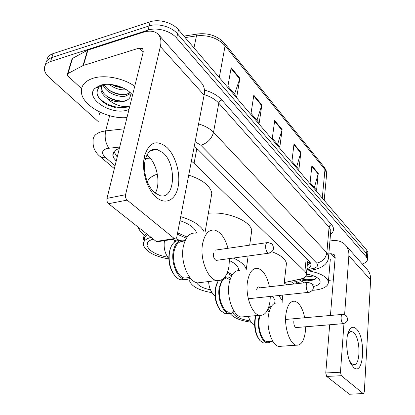 <?xml version="1.0" encoding="UTF-8"?>
<svg xmlns="http://www.w3.org/2000/svg" width="415" height="415" viewBox="0 0 415 415"><rect width="100%" height="100%" fill="white"/><g stroke="black" fill="none" stroke-linecap="round" stroke-linejoin="round"><path stroke-width="0.62" d="M307.66 261.538L306.42 273.957L304.911 271.389L194.064 163.292L191.403 161.165M150.142 158.094L145.566 158.525M284.249 282.579L300.164 279.119C304.527 278.092 306.612 276.369 306.42 273.957M119.323 148.534C114.779 149.898 112.636 152.206 112.89 155.464L113.912 158.276L116.221 161.056M117.217 157.041L113.949 151.693M98.303 121.636L49.229 77.481C46.257 74.767 44.633 71.997 44.364 69.175C44.208 65.57 46.283 63.013 50.583 61.503L148.129 30.093C156.912 27.048 170.762 30.969 176.66 38.102L366.419 256.973L367.441 259.012C367.612 261.165 365.89 262.82 362.279 263.976M46.859 60.875C46.947 57.483 49.027 55.071 53.094 53.634L150.189 21.793L149.167 25.927C157.923 22.861 171.722 26.783 177.594 33.937L366.621 253.601L367.643 255.65L367.576 256.797L367.643 255.65L366.621 253.601L177.594 33.937C171.722 26.783 157.923 22.861 149.167 25.927L51.844 57.555L149.167 25.927L148.129 30.093M45.603 64.792C45.676 61.399 47.756 58.987 51.844 57.555C47.756 58.987 45.676 61.399 45.603 64.792M306.934 268.827C309.813 267.675 311.146 266.134 310.939 264.199L309.471 261.616L198.282 149.851L194.179 146.754M310.555 263.058L307.292 265.206M150.189 21.793C158.924 18.706 172.676 22.628 178.517 29.797L366.824 250.24L367.84 252.304L367.773 253.456M318.248 173.408L316.588 190.236L310.114 182.636L311.878 165.673L318.248 173.408L318.139 173.999L311.805 166.327M261.844 104.959L259.209 122.913L251.028 113.316L253.819 95.222L261.844 104.959L261.699 105.592L253.71 95.917M239.88 78.305L236.815 96.643L227.918 86.201L231.16 67.723L239.88 78.305L239.714 78.949L231.036 68.428M300.854 152.3L298.909 169.491L291.932 161.3L293.991 143.969L300.854 152.3L300.73 152.902L293.908 144.633M282.107 129.547L279.84 147.118L272.297 138.268L274.694 120.558L282.107 129.547L281.972 130.165L274.606 121.232M277.578 144.462L281.972 130.165M296.652 166.846L300.73 152.902M234.558 93.992L239.714 78.949M256.942 120.257L261.699 105.592M314.347 187.601L318.139 173.999M126.985 117.575C107.703 119.421 82.305 105.784 81.397 92.229C80.941 85.635 84.904 80.951 93.297 78.176C104.855 74.534 123.333 78.155 134.74 86.247M104.087 84.494C105.96 87.959 109.062 90.657 113.383 92.581C117.99 94.527 122.176 95.17 125.932 94.501L129.713 92.913M103.091 84.733C105.104 92.016 117.933 97.8 125.527 96.119L130.082 93.8M101.701 85.334L101.4 87.767C102.049 92.213 105.306 95.896 111.173 98.822C115.951 100.944 120.324 101.67 124.293 101.001L127.364 99.922C130.772 97.909 131.27 95.102 128.852 91.508M127.364 99.922L124.21 101.322C118.597 102.562 112.88 101.566 107.054 98.329C103.273 95.523 101.239 92.55 100.954 89.401L101.4 87.767M102.235 85.08L100.954 89.401M112.154 84.634L115.609 86.403L123.909 88.333M109.14 84.344C114.576 88.535 120.355 90.351 126.471 89.79M128.992 109.461L126.783 110.198C110.535 115.36 84.276 97.831 95.035 88.239L100.632 85.189C109.721 82.32 124.894 86.579 131.363 93.733L132.546 95.108M103.579 84.561L99.304 86.937C94.625 93.162 97.416 99.19 107.667 105.016L115.474 107.755L117.097 107.967L123.955 107.848L128.546 106.505L125.766 106.681C118.908 106.463 112.672 103.677 107.054 98.329M112.413 84.676L123.483 88.125M109.067 90.117C113.938 92.96 119.147 94.48 124.682 94.687M106.94 96.301C112.097 99.372 117.606 100.985 123.463 101.136M97.489 95.362C102.521 104.673 120.314 110.141 128.546 106.505M156.341 197.333C151.963 193.463 148.544 187.886 146.08 180.598C143.419 172.095 142.848 164.065 144.373 156.502C148.959 142.091 156.481 139.072 166.944 147.439C175.69 155.781 180.753 173.818 178.123 186.854C175.618 199.999 165.611 205.368 156.341 197.333M163.178 152.886L156.875 149.338C151.122 148.539 147.206 152.186 145.12 160.278C143.917 166.291 144.368 172.666 146.479 179.399C148.43 185.183 151.148 189.624 154.634 192.726L160.278 195.73C174.985 199.625 177.003 164.776 163.178 152.886M146.936 155.06L148.337 156.216C157.218 163.941 160.906 183.772 155.231 193.219M81.573 88.66L68.029 76.121L67.235 74.757L67.961 73.554L83.026 65.554L87.513 50.205L143.004 32.318C149.582 30.295 154.603 30.902 158.063 34.139C160.787 37.002 161.554 41.142 160.366 46.547L125.558 194.718C125.216 196.907 125.745 198.702 127.146 200.097L108.564 203.703C107.148 202.333 106.619 200.564 106.977 198.401L143.274 51.787L142.672 48.571L139.025 48.135L83.026 65.554M67.489 73.927L71.821 59.61L72.542 58.385L87.513 50.205M158.68 34.829L201.342 82.844C204.118 85.786 205.046 89.873 204.118 95.102L176.8 237.043C176.468 238.464 175.825 239.113 174.865 238.993L127.146 200.097M158.478 241.079L156.969 241.805L156.216 241.437L108.564 203.703M212.075 292.71C199.314 290.5 191.834 286.62 189.634 281.059L190.303 278.034M233.329 258.047C241.027 261.559 245.327 265.398 246.23 269.558L246.277 269.854M208.361 213.279C226.798 211.048 251.132 221.06 251.718 230.657L251.174 234.527M210.478 289.815C203.091 288.295 198.453 285.904 196.554 282.641M238.589 270.559L238.584 269.013C237.935 265.994 234.895 263.193 229.464 260.599M224.837 277.121L230.019 279.694M227.083 273.246L231.622 275.783M227.529 272.131L232.25 274.72M260.008 287.834L258.799 286.941C257.699 286.827 256.984 287.771 256.652 289.769M270.326 296.414L270.02 301.145C268.51 311.063 264.998 315.784 259.479 315.307C251.952 314.254 245.218 295.879 247.449 281.935C249.145 272.307 252.611 267.794 257.855 268.381C263.286 270.165 267.151 276.291 269.444 286.765M239.808 270.673C234.434 270.118 230.839 274.6 229.033 284.109C226.657 297.897 233.443 316.007 241.162 317.019L244.705 316.692M220.355 310.249L219.986 309.798C215.847 304.164 214.265 297.093 215.235 288.581L217.237 282.423M228.234 313.481L225.34 313.761L220.707 310.69C216.282 304.662 214.586 297.088 215.624 287.974L218.16 280.722M226.849 277.988C223.306 278.449 220.956 281.801 219.794 288.052C217.984 298.209 223.026 311.489 228.873 312.236L231.575 311.971M233.801 311.753C232.317 313.195 230.678 313.75 228.878 313.418C222.632 312.625 217.232 298.421 219.177 287.559L222.207 279.549M224.588 277.428L227.944 276.893L230.164 277.801M147.486 234.522C145.017 236.14 143.974 238.101 144.363 240.404M151.029 237.328C145.416 238.941 142.864 241.504 143.372 245.016C146.023 251.775 154.499 256.413 168.801 258.939M146.324 233.604C144.109 235.232 143.191 237.162 143.569 239.388L144.187 241.214M144.462 235.253C141.1 232.623 139.015 229.931 138.19 227.161M147.367 181.843C148.715 178.466 152.04 175.898 157.332 174.139M176.795 240.928L171.872 239.46M153.249 239.087C148.7 240.472 146.635 242.619 147.06 245.535C149.156 251.08 156.082 254.981 167.836 257.238M188.721 175.109C202.453 179.695 210.161 185.718 211.847 193.188L210.95 198.37M180.722 216.651C193.188 220.505 200.99 225.563 204.123 231.824M196.591 233.023C195.164 228.1 189.619 223.97 179.954 220.645M187.17 237.064L177.604 232.862M186.371 238.226L177.34 234.226M184.452 242.324L175.872 238.77M229.443 258.576L229.013 266.238C227.135 276.411 223.031 281.178 216.708 280.55C207.666 279.305 199.631 258.732 202.598 243.761C204.694 233.946 208.729 229.407 214.711 230.138C220.692 231.923 225.122 237.971 227.996 248.289M195.802 233.147C189.681 232.462 185.521 236.97 183.311 246.66C180.172 261.455 188.27 281.702 197.519 282.895L202.375 282.304M174.284 274.953C169.657 268.604 167.982 261.019 169.268 252.211L170.601 247.885M187.129 277.791L186.755 278.138M184.81 279.399L180.976 279.835C178.86 279.42 176.857 278.086 174.969 275.84C170.015 269.034 168.225 260.916 169.6 251.48C170.42 247.459 171.893 244.477 174.02 242.531C175.701 241.058 177.537 240.456 179.534 240.721M182.564 241.354C178.367 241.53 175.519 244.912 174.03 251.506C171.66 262.404 177.672 277.23 184.665 278.102L188.363 277.63M190.179 277.879C188.503 279.233 186.667 279.731 184.67 279.373C177.2 278.444 170.762 262.581 173.309 250.93C175.104 243.257 178.486 239.678 183.451 240.192L185.09 240.695M213.388 252.943C213.139 256.838 214.109 259.334 216.298 260.433L217.424 260.221M230.159 313.512C233.469 317.843 240.493 320.754 251.231 322.237M232.825 312.562C234.568 316.567 240.425 319.368 250.385 320.966M271.903 251.739C280.644 255.023 285.494 258.908 286.443 263.395L286.106 266.326M278.781 295.516L282.195 300.559L282.138 302.53M274.823 302.187L275.072 300.107L272.38 296.196M270.969 307.126L269.122 305.839M270.398 308.246L268.764 307.048M269.117 311.888L267.213 310.679M305.59 326.771L305.388 331.248C304.179 340.891 301.155 345.534 296.31 345.187C289.95 344.289 284.197 327.689 285.873 314.637C287.242 305.243 290.235 300.776 294.852 301.243C299.397 302.774 302.685 308.278 304.714 317.75M277.625 302.986C272.873 302.545 269.76 306.97 268.292 316.261C266.477 329.162 272.276 345.55 278.818 346.416L281.458 346.229M259.847 340.409L259.276 339.729C255.573 334.703 254.079 328.094 254.805 319.892L255.759 315.654M265.833 342.878L263.67 343.034L260.023 340.616C256.055 335.242 254.462 328.161 255.235 319.379L256.008 315.633M260.06 315.405L259.168 319.498C257.777 329.007 262.093 341.031 267.047 341.675L269.065 341.524M271.099 341.374L269.164 342.645L267.053 342.785C261.761 342.105 257.139 329.24 258.633 319.073L259.396 315.317M293.82 321.402C293.716 324.712 294.432 326.781 295.968 327.622L296.637 327.513M267.934 309.227L268.266 309.445M353.668 367.503L350.877 363.748C346.022 355.115 345.259 336.275 349.399 329.967C351.386 326.844 353.637 326.429 356.148 328.711C366.144 337.172 363.945 376.945 353.668 367.503M349.549 360.791L351.707 363.659L353.352 364.562C360.677 366.922 360.874 338.541 353.736 332.669L351.884 331.59C350.54 331.31 349.347 332.026 348.315 333.733L347.36 335.865M329.935 241.001L332.119 240.695C337.447 240.041 341.804 241.39 345.192 244.741C347.895 247.651 349.119 251.314 348.865 255.728L344.616 314.658M345.809 245.436L366.907 269.185C369.563 272.048 370.803 275.612 370.626 279.881L364.318 391.942L363.421 393.742L341.358 375.72L326.662 376.421L325.759 372.971L329.681 324.779M343.973 323.57L340.461 372.234L341.358 375.72M349.446 394.234L326.662 376.421M346.665 344.58L347.334 352.2M330.439 315.462L335.164 257.482L334.189 254.634L331.02 253.679L328.82 253.964M333.344 279.84L328.53 280.384M308.537 270.829C320.287 273.018 326.911 276.66 328.41 281.759C328.488 286.153 324.001 288.939 314.949 290.116L312.438 290.313M286.708 284.815L284.202 282.978M306.42 274.855L311.1 275.072M305.902 276.115L310.327 276.437L313.766 275.949M301.057 278.901L309.938 280.426L312.64 280.135L315.224 279.196L316.365 277.158M312.64 280.135L309.17 280.763L306.031 280.773L302.831 280.369L299.194 279.331M306.441 274.144C312.246 275 316.417 276.644 318.943 279.077C321.635 282.574 319.773 285.064 313.367 286.547M312.651 284.664L313.175 284.56L312.557 284.529M304.377 282.817L298.515 279.477M294.1 283.979L290.495 281.22M293.747 280.514L295.781 282.034L298.769 283.45M306.452 274.528L310.145 274.829M301.373 278.813C305.907 280.068 310.005 280.421 313.662 279.876M297.373 282.869L298.79 283.45M302.494 278.444C307.723 279.674 312.142 279.783 315.758 278.781M294.302 280.395L300.289 283.279M312.625 284.628L313.175 284.56M117.72 155.008L115.432 155.039M113.134 154.51L112.87 154.401M118.654 151.236L118.182 153.135M310.233 262.529L307.551 262.659M196.866 148.58L194.064 163.292M306.229 258.358L304.911 271.389M119.686 147.055L107.117 148.451C101.805 150.251 101.156 153.171 105.187 157.218L115.074 165.689M99.642 156.133L100.072 156.497C94.973 152.31 92.659 147.118 93.126 140.918C92.825 136.426 95.813 133.293 102.09 131.524L105.664 130.886L109.622 115.728M114.343 168.64L100.072 156.497L102.339 157.389L105.187 157.218M100.031 115.199L98.505 111.453M100.57 112.46L100.601 113.072M204.429 90.039C211.977 92.182 217.792 95.502 221.869 99.999L331.575 224.629C334.516 228.255 334.158 231.503 330.506 234.371M176.66 38.102L178.517 29.797M50.583 61.503L53.094 53.634M366.419 256.973L366.824 250.24M198.572 123.929C205 125.844 209.98 128.64 213.528 132.312L218.772 103.169C215.338 99.403 210.483 96.555 204.206 94.63M108.901 148.155C105.503 143.274 104.424 137.521 105.664 130.886L124.199 128.832M306.83 269.843L313.356 268.381C317.496 267.25 318.606 265.491 316.687 263.11L200.86 145.255C207.49 143.149 211.712 138.833 213.528 132.312L326.844 252.745L329.079 227.176L218.772 103.169C219.203 101.613 220.235 100.56 221.869 99.999M316.687 263.11C322.398 261.834 325.78 258.379 326.844 252.745L328.639 256.065L328.405 258.182M330.656 232.628L330.828 230.621L329.079 227.176L329.889 225.521L331.575 224.629M200.86 145.255L195.138 141.754M317.361 268.832L315.633 269.242L313.356 268.381M310.104 263.546L307.401 264.168M219.281 77.517L225.101 45.769L224.598 43.373L324.312 167.297L324.961 169.559L225.101 45.769C217.906 38.076 208.366 34.772 196.477 35.856C196.829 34.326 197.421 33.672 198.251 33.906C208.994 32.894 217.776 36.048 224.598 43.373M326.475 175.607L326.683 173.382L324.961 169.559L322.279 198.09M193.976 47.891L196.477 35.856L185.173 37.583M204.118 95.102L160.366 46.547M156.216 241.437L174.124 238.609M143.097 52.498L139.025 48.135M87.918 50.033L83.436 65.383M106.977 198.401L125.558 194.718M72.542 58.385L67.961 73.554M309.351 292.259L307.977 291.937C306.68 290.417 306.104 288.202 306.244 285.292C306.514 283.227 307.152 282.257 308.169 282.387L311.743 283.611M269.475 253.077L268.505 253.233L267.613 252.704C266.093 250.94 265.444 248.518 265.667 245.431C266.01 243.325 266.762 242.355 267.929 242.521L271.846 243.823M174.279 241.431L174.098 240.052M341.125 317.226C341.332 315.224 341.877 314.269 342.764 314.368L346.074 315.535C348.714 319.514 347.765 322.227 343.215 323.664L342.681 323.342C341.561 322.009 341.042 319.97 341.125 317.226M343.729 323.612L295.828 327.58M370.626 279.881L348.865 255.728M349.015 394.126L363.203 393.627M335.118 258.063L331.02 253.679M325.759 372.971L340.461 372.234M307.515 262.991L310.145 262.399M113.783 151.916L112.89 155.464M367.441 259.012L367.84 252.304M306.69 271.239L315.633 269.242C324.255 266.918 328.587 262.524 328.639 256.065L330.828 230.621C331.18 230.569 331.118 231.295 330.641 232.794M324.312 167.297L326.05 170.233L326.683 173.382L324.188 200.331M183.912 36.11L197.374 34.04M130.066 92.478L131.363 93.733M99.304 86.937L95.035 88.239M146.479 179.399L146.08 180.598M145.12 160.278L144.373 156.502M156.875 149.338L150.355 150.827M156.969 241.805L174.865 238.993M246.23 269.558L248.139 256.019M249.674 245.156L251.718 230.657M238.355 270.564L238.584 269.013M208.636 281.536C208.885 287.522 211.012 292.368 215.017 296.082M257.082 288.166L307.494 282.465M248.331 298.748L308.656 292.342C313.367 290.889 314.477 288.057 311.992 283.844M217.792 280.706L217.813 281.292M258.063 287.024L258.799 286.941M259.479 315.307L241.162 317.019M234.397 311.691L228.873 312.236M228.878 313.418L225.34 313.761M147.06 245.535L147.724 242.412M205.176 231.658L211.847 193.188M164.465 240.627C163.437 247.739 164.874 253.674 168.786 258.441M215.058 250.157L266.995 242.656M174.518 240.176L174.134 242.433M216.153 260.397L268.505 253.233C273.552 251.609 274.751 248.549 272.095 244.062M216.708 280.55L197.519 282.895M189.831 277.448L184.665 278.102M184.67 279.373L180.976 279.835M282.195 300.559L282.817 295.086M283.959 285.126L286.443 263.395M275.072 300.107L274.689 303.318M248.352 316.349C249.524 320.204 251.615 323.358 254.623 325.806M285.619 319.451L342.261 314.414M296.31 345.187L278.818 346.416M272.837 341.244L267.047 341.675M267.053 342.785L263.67 343.034M349.617 360.962L350.877 363.748M348.315 333.733L349.399 329.967M351.884 331.59L350.395 331.704M348.865 331.824L348.491 331.85M349.238 394.24L363.421 393.742M318.554 278.698L318.943 279.077M328.41 281.759L330.34 258.965"/></g></svg>
